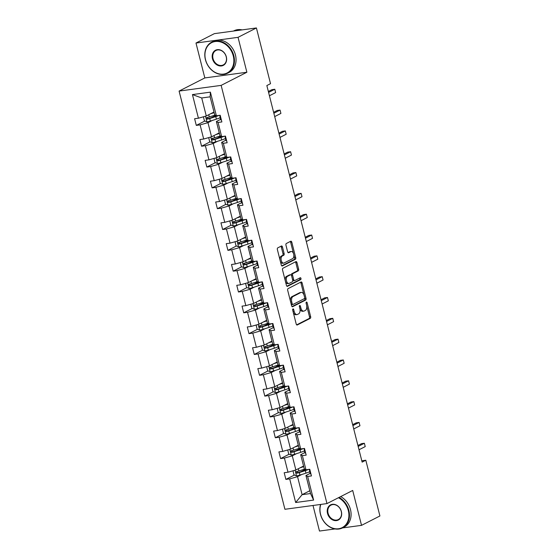 <?xml version="1.0" encoding="UTF-8"?>
<svg xmlns="http://www.w3.org/2000/svg" width="559" height="559" viewBox="0 0 559 559"><rect width="100%" height="100%" fill="white"/><g stroke="black" fill="none" stroke-linecap="round" stroke-linejoin="round"><path stroke-width="0.84" d="M292.965 308.945A0.957 0.545 82.3 0 0 292.692 310.119L296.214 324.038A1.37 0.783 82.3 0 0 297.122 325.031A1.37 0.783 82.3 0 0 297.269 324.982L310.259 318.351A1.37 0.783 82.3 0 0 310.65 316.673L307.129 302.747A0.957 0.545 82.3 0 0 306.493 302.056A0.957 0.545 82.3 0 0 306.388 302.091A0.957 0.545 82.3 0 0 306.115 303.264L306.57 305.067A4.381 2.495 82.3 0 1 305.326 310.441L304.243 310.993A4.381 2.495 82.3 0 1 303.768 311.139A4.381 2.495 82.3 0 1 300.868 307.981L300.414 306.178A0.957 0.545 82.3 0 0 299.785 305.487A0.957 0.545 82.3 0 0 299.68 305.514A0.957 0.545 82.3 0 0 299.407 306.695L299.862 308.491A4.381 2.495 82.3 0 1 298.611 313.865L297.528 314.417A4.381 2.495 82.3 0 1 297.06 314.57A4.381 2.495 82.3 0 1 294.16 311.405L293.706 309.602A0.957 0.545 82.3 0 0 293.07 308.91A0.957 0.545 82.3 0 0 292.965 308.945M282.456 246.959A1.37 0.783 82.3 0 0 281.547 245.967A1.37 0.783 82.3 0 0 281.401 246.016L277.76 247.875A1.37 0.783 82.3 0 0 277.369 249.552L281.282 265.015A1.37 0.783 82.3 0 0 282.183 266A1.37 0.783 82.3 0 0 282.337 265.958L295.32 259.327A1.37 0.783 82.3 0 0 295.711 257.643L291.798 242.187A1.37 0.783 82.3 0 0 290.897 241.195A1.37 0.783 82.3 0 0 290.75 241.243L286.348 243.493A1.37 0.783 82.3 0 0 285.956 245.17L287.626 251.788A1.37 0.783 82.3 0 0 288.535 252.773A1.37 0.783 82.3 0 0 288.682 252.731L290.869 251.613A3.661 2.082 82.3 0 1 291.26 251.487A3.661 2.082 82.3 0 1 293.761 254.485A3.661 2.082 82.3 0 1 292.637 258.621L284.091 262.989A3.661 2.082 82.3 0 1 283.692 263.114A3.661 2.082 82.3 0 1 281.191 260.117A3.661 2.082 82.3 0 1 282.316 255.98L283.741 255.253A1.37 0.783 82.3 0 0 284.133 253.569L282.456 246.959L281.317 247.113A1.37 0.783 82.3 0 0 280.87 246.288M246.875 72.244L238.043 37.334L256.42 27.95L214.363 33.645L195.985 43.029L204.818 77.932L179.09 91.075L221.147 85.38L246.875 72.244L204.818 77.932M342.471 527.934L361.533 525.355L352.701 490.453L326.973 503.589L221.147 85.38M361.533 525.355L379.91 515.971L365.81 460.239L361.792 460.784M256.42 27.95L270.521 83.682L266.846 85.555L362.134 462.118L365.81 460.239M288.067 288.626A1.37 0.783 82.3 0 0 287.682 290.303L291.595 305.766A1.37 0.783 82.3 0 0 292.497 306.751A1.37 0.783 82.3 0 0 292.643 306.702L305.633 300.071A1.37 0.783 82.3 0 0 306.025 298.394L302.112 282.931A1.37 0.783 82.3 0 0 301.203 281.946A1.37 0.783 82.3 0 0 301.056 281.995L288.067 288.626M286.439 285.39L282.526 269.927A1.37 0.783 82.3 0 1 282.917 268.25L295.9 261.619A1.37 0.783 82.3 0 1 296.053 261.57A1.37 0.783 82.3 0 1 296.955 262.555L298.632 269.172A1.37 0.783 82.3 0 1 298.24 270.856L292.972 273.547A1.37 0.783 82.3 0 0 292.581 275.224L293.692 279.612A1.37 0.783 82.3 0 0 294.6 280.597A1.37 0.783 82.3 0 0 294.747 280.555L300.232 277.753A0.957 0.545 82.3 0 1 300.337 277.718A0.957 0.545 82.3 0 1 300.987 278.501A0.957 0.545 82.3 0 1 300.693 279.591L287.487 286.334A1.37 0.783 82.3 0 1 287.34 286.376A1.37 0.783 82.3 0 1 286.439 285.39M238.043 37.334L195.985 43.029M313.005 505.476L319.475 531.05L335.002 528.947M216.375 115.776L214.691 114.847L210.128 96.826L210.401 92.151L216.375 115.776L220.183 115.259L221.874 121.939L218.066 122.449L221.643 136.599L225.452 136.089L227.143 142.762L223.334 143.272L226.912 157.421L230.72 156.911L232.411 163.584L228.603 164.101L232.188 178.251L235.996 177.734L237.68 184.407L233.872 184.924L237.456 199.074L241.264 198.557L242.948 205.23L239.14 205.747L242.725 219.897L246.533 219.38L248.217 226.053L244.409 226.57L247.993 240.719L251.802 240.202L253.486 246.875L249.684 247.392L253.262 261.542L257.07 261.025L258.761 267.698L254.953 268.215L258.531 282.365L262.339 281.848L264.03 288.528L260.221 289.038L263.799 303.188L267.607 302.678L269.298 309.351L265.49 309.868L269.068 324.01L272.876 323.5L274.567 330.173L270.759 330.69L274.336 344.84L278.144 344.323L279.835 350.996L276.027 351.513L279.605 365.663L283.413 365.146L285.104 371.819L281.296 372.336L284.873 386.486L288.682 385.969L290.373 392.642L286.564 393.159L290.149 407.308L293.957 406.791L295.641 413.464L291.833 413.981L295.418 428.131L299.226 427.614L300.91 434.294L297.102 434.804L300.686 448.954L304.494 448.444L306.178 455.117L302.37 455.627L305.955 469.777L309.763 469.267L311.447 475.94L307.646 476.457L313.62 500.081L295.662 502.513L289.681 478.888L285.873 479.398L284.189 472.725L287.997 472.208L284.412 458.059L280.604 458.576L278.92 451.903L282.728 451.386L279.144 437.236L275.335 437.753L273.651 431.08L277.46 430.563L273.875 416.413L270.067 416.93L268.376 410.257L272.184 409.74L268.606 395.59L264.798 396.107L263.107 389.434L266.916 388.917L263.338 374.768L259.53 375.285L257.839 368.612L261.647 368.095L258.069 353.945L254.261 354.462L252.57 347.782L256.378 347.272L252.801 333.122L248.993 333.632L247.302 326.959L251.11 326.442L247.532 312.299L243.724 312.809L242.033 306.136L245.841 305.619L242.264 291.47L238.455 291.987L236.764 285.314L240.573 284.797L236.988 270.647L233.187 271.164L231.496 264.491L235.304 263.974L231.719 249.824L227.911 250.341L226.227 243.668L230.035 243.151L226.451 229.001L222.643 229.518L220.959 222.845L224.767 222.328L221.182 208.179L217.374 208.696L215.69 202.016L219.498 201.506L215.914 187.356L212.106 187.866L210.422 181.193L214.223 180.683L210.645 166.533L206.837 167.043L205.146 160.37L208.954 159.853L205.377 145.703L201.568 146.22L199.877 139.547L203.686 139.03L200.108 124.881L196.3 125.398L194.609 118.725L198.417 118.208L192.443 94.583L210.401 92.151M179.09 91.075L284.915 509.284L326.973 503.589M219.254 132.874L211.547 136.808L207.969 122.659L212.224 120.485M207.969 122.659L200.108 124.881M211.547 136.808L203.686 139.03M221.643 136.599L219.96 135.669L216.382 121.52L218.066 122.449M220.567 119.381L216.382 121.52M224.522 153.697L216.815 157.631L213.238 143.481L217.493 141.308M213.238 143.481L205.377 145.703M216.815 157.631L208.954 159.853M226.912 157.421L225.228 156.492L221.65 142.342L223.334 143.272M225.836 140.204L221.65 142.342M229.791 174.52L222.084 178.454L218.506 164.304L222.762 162.131M218.506 164.304L210.645 166.533M222.084 178.454L214.223 180.683M232.188 178.251L230.497 177.315L226.919 163.165L228.603 164.101M231.105 161.034L226.919 163.165M235.059 195.35L227.359 199.283L223.775 185.134L228.03 182.961M223.775 185.134L215.914 187.356M227.359 199.283L219.498 201.506M237.456 199.074L235.765 198.145L232.188 183.995L233.872 184.924M236.373 181.857L232.188 183.995M240.328 216.172L232.628 220.106L229.043 205.957L233.299 203.783M229.043 205.957L221.182 208.179M232.628 220.106L224.767 222.328M242.725 219.897L241.034 218.967L237.456 204.818L239.14 205.747M241.642 202.679L237.456 204.818M245.597 236.995L237.896 240.929L234.312 226.779L238.567 224.606M234.312 226.779L226.451 229.001M237.896 240.929L230.035 243.151M247.993 240.719L246.309 239.79L242.725 225.64L244.409 226.57M246.91 223.502L242.725 225.64M250.865 257.818L243.165 261.752L239.58 247.602L243.836 245.429M239.58 247.602L231.719 249.824M243.165 261.752L235.304 263.974M253.262 261.542L251.578 260.613L247.993 246.463L249.684 247.392M252.179 244.325L247.993 246.463M256.134 278.641L248.434 282.575L244.856 268.425L249.104 266.252M244.856 268.425L236.988 270.647M248.434 282.575L240.573 284.797M258.531 282.365L256.847 281.436L253.262 267.286L254.953 268.215M257.447 265.148L253.262 267.286M261.409 299.463L253.702 303.397L250.125 289.248L254.38 287.074M250.125 289.248L242.264 291.47M253.702 303.397L245.841 305.619M263.799 303.188L262.115 302.258L258.531 288.109L260.221 289.038M262.723 285.97L258.531 288.109M266.678 320.286L258.971 324.22L255.393 310.07L259.649 307.897M255.393 310.07L247.532 312.299M258.971 324.22L251.11 326.442M269.068 324.01L267.384 323.081L263.799 308.931L265.49 309.868M267.992 306.793L263.799 308.931M271.947 341.109L264.239 345.043L260.662 330.893L264.917 328.727M260.662 330.893L252.801 333.122M264.239 345.043L256.378 347.272M274.336 344.84L272.652 343.904L269.075 329.761L270.759 330.69M273.26 327.623L269.075 329.761M277.215 361.939L269.508 365.872L265.93 351.723L270.186 349.55M265.93 351.723L258.069 353.945M269.508 365.872L261.647 368.095M279.605 365.663L277.921 364.734L274.343 350.584L276.027 351.513M278.529 348.446L274.343 350.584M282.484 382.761L274.776 386.695L271.199 372.546L275.454 370.372M271.199 372.546L263.338 374.768M274.776 386.695L266.916 388.917M284.873 386.486L283.189 385.556L279.612 371.407L281.296 372.336M283.797 369.268L279.612 371.407M287.752 403.584L280.045 407.518L276.467 393.368L280.723 391.195M276.467 393.368L268.606 395.59M280.045 407.518L272.184 409.74M290.149 407.308L288.458 406.379L284.88 392.229L286.564 393.159M289.066 390.091L284.88 392.229M293.021 424.407L285.321 428.341L281.736 414.191L285.991 412.018M281.736 414.191L273.875 416.413M285.321 428.341L277.46 430.563M295.418 428.131L293.727 427.202L290.149 413.052L291.833 413.981M294.334 410.914L290.149 413.052M298.289 445.23L290.589 449.163L287.005 435.014L291.26 432.841M287.005 435.014L279.144 437.236M290.589 449.163L282.728 451.386M300.686 448.954L298.995 448.025L295.418 433.875L297.102 434.804M299.603 431.737L295.418 433.875M303.558 466.052L295.858 469.986L292.273 455.837L296.529 453.663M292.273 455.837L284.412 458.059M295.858 469.986L287.997 472.208M305.955 469.777L304.264 468.847L300.686 454.698L302.37 455.627M304.872 452.559L300.686 454.698M309.812 490.746L302.105 494.68L297.542 476.659L301.797 474.486M297.542 476.659L289.681 478.888M295.662 502.513L302.105 494.68L310.518 493.541L305.955 475.52L307.646 476.457M210.128 96.826L201.722 97.965L206.278 115.986L213.985 112.052M310.14 473.382L305.955 475.52M310.518 493.541L313.62 500.081M206.278 115.986L198.417 118.208M192.443 94.583L201.722 97.965M305.018 469.623L301.015 471.67M294.425 475.031L285.873 479.398M299.75 448.8L295.746 450.847M289.157 454.208L280.604 458.576M294.481 427.977L290.477 430.025M283.888 433.386L275.335 437.753M289.213 407.155L285.209 409.202M278.62 412.563L270.067 416.93M283.944 386.332L279.94 388.379M273.351 391.74L264.798 396.107M278.668 365.509L274.665 367.549M268.082 370.917L259.53 375.285M273.4 344.686L269.396 346.727M262.814 350.088L254.261 354.462M268.131 323.857L264.127 325.904M257.545 329.265L248.993 333.632M262.863 303.034L258.859 305.081M252.277 308.442L243.724 312.809M257.594 282.211L253.59 284.258M247.008 287.619L238.455 291.987M252.326 261.388L248.322 263.436M241.74 266.797L233.187 271.164M247.057 240.566L243.053 242.613M236.464 245.974L227.911 250.341M241.788 219.743L237.785 221.783M231.195 225.151L222.643 229.518M236.52 198.92L232.516 200.961M225.927 204.328L217.374 208.696M231.251 178.097L227.247 180.138M220.658 183.499L212.106 187.866M225.983 157.268L221.979 159.315M215.39 162.676L206.837 167.043M220.714 136.445L216.703 138.492M210.121 141.853L201.568 146.22M215.439 115.622L211.435 117.669M204.853 121.03L196.3 125.398M293.23 312.229A4.381 2.495 82.3 0 0 295.921 314.724L297.06 314.57M299.924 308.75A4.381 2.495 82.3 0 0 302.629 311.293L303.768 311.139M296.668 324.863L309.12 318.504A1.37 0.783 82.3 0 0 309.511 316.827L306.716 305.766M303.963 294.9L300.973 283.085A1.37 0.783 82.3 0 0 300.525 282.267M292.043 306.584L304.494 300.225A1.37 0.783 82.3 0 0 304.886 298.548L304.697 297.8M292.238 303.81A0.957 0.545 82.3 0 0 292.874 304.501A0.957 0.545 82.3 0 0 292.972 304.466L304.375 298.646A0.957 0.545 82.3 0 0 304.648 297.472L304.166 295.571A4.381 2.495 82.3 0 0 301.273 292.406A4.381 2.495 82.3 0 0 300.798 292.553L293.007 296.536A4.381 2.495 82.3 0 0 291.756 301.909L292.238 303.81L291.134 303.956M291.211 304.257A0.957 0.545 82.3 0 0 291.735 304.655A0.957 0.545 82.3 0 0 291.84 304.62L292.762 304.494M301.273 292.406L300.134 292.56A4.381 2.495 82.3 0 0 299.659 292.706L300.798 292.553M290.477 301.364A4.381 2.495 82.3 0 1 291.868 296.689L299.659 292.706M292.581 275.224L291.449 275.377A1.37 0.783 82.3 0 1 291.833 273.7L297.102 271.01A1.37 0.783 82.3 0 0 297.493 269.326L295.816 262.709A1.37 0.783 82.3 0 0 295.369 261.892M288.884 283.469L287.745 283.623A3.661 2.082 82.3 0 1 285.251 280.632A3.661 2.082 82.3 0 1 286.369 276.488L287.508 276.335A3.661 2.082 82.3 0 0 286.383 280.478A3.661 2.082 82.3 0 0 288.884 283.469A3.661 2.082 82.3 0 0 289.282 283.343L292.294 281.806A1.37 0.783 82.3 0 0 292.685 280.129A1.37 0.783 82.3 0 0 293.461 280.758A1.37 0.783 82.3 0 0 293.608 280.709M286.886 286.215L299.554 279.745A0.957 0.545 82.3 0 0 299.883 279.011A0.957 0.545 82.3 0 0 299.596 278.075M289.688 274.909A1.37 0.783 82.3 0 0 289.527 274.902L290.666 274.748A1.37 0.783 82.3 0 1 291.574 275.741L292.685 280.129M290.666 274.748A1.37 0.783 82.3 0 0 290.519 274.797L287.508 276.335M289.527 274.902A1.37 0.783 82.3 0 0 289.38 274.951L290.519 274.797M286.369 276.488L289.38 274.951M280.01 259.984A3.661 2.082 82.3 0 1 281.177 256.134L282.602 255.407A1.37 0.783 82.3 0 0 282.994 253.73L281.317 247.113M280.325 261.235A3.661 2.082 82.3 0 0 282.554 263.268L283.692 263.114M291.26 251.487L290.121 251.641A3.661 2.082 82.3 0 0 289.73 251.767L290.869 251.613M288.081 252.605L289.73 251.767M293.496 253.52L290.666 242.34A1.37 0.783 82.3 0 0 290.212 241.516M281.729 265.839L294.188 259.481A1.37 0.783 82.3 0 0 294.579 257.797L293.81 254.771M293.014 470.79L293.964 474.85L296.577 475.877A3.696 0.594 -14.2 0 0 299.917 475.094L305.969 473.152A10.67 1.719 -14.2 0 0 309.728 471.74M305.808 470.105A5.094 0.818 165.8 0 1 305.081 469.881L304.914 469.204M300.113 467.813L303.712 466.653M301.853 466.926L303.565 466.374A8.86 1.425 -14.2 0 0 303.635 466.353M304.69 469.085L298.869 470.957A3.696 0.594 165.8 0 1 296.473 471.579C295.613 472.292 295.746 472.823 296.878 473.18A3.696 0.594 -14.2 0 0 299.275 472.558L305.326 470.615A10.67 1.719 -14.2 0 0 308.575 469.427M307.066 469.63A8.86 1.425 165.8 0 1 304.613 470.51L297.933 472.641L296.85 471.936M310.93 473.885A3.696 0.594 165.8 0 1 310.224 473.718A3.696 0.594 165.8 0 1 310.224 473.697L309.595 471.202M358.165 446.431L364.377 443.259L365.223 446.599L359.004 449.771M309.651 469.749A10.67 1.719 -14.2 0 0 309.539 470.042L309.581 471.16A3.696 0.594 -14.2 0 0 309.588 471.181A3.696 0.594 -14.2 0 0 310.287 471.349M309.882 469.749A3.696 0.594 165.8 0 1 309.183 469.581A3.696 0.594 165.8 0 1 309.176 469.56L309.183 469.581M357.921 445.488L361.533 443.643L364.377 443.259L365.223 446.599M320.796 504.428A17.022 13.723 -117.1 0 0 320.58 514.336A17.022 13.723 -117.1 0 0 338.565 528.744A17.022 13.723 -117.1 0 0 348.313 510.577A17.022 13.723 -117.1 0 0 338.447 497.727M339.068 497.412A17.441 14.059 62.9 0 1 348.872 510.423A17.441 14.059 62.9 0 1 342.597 527.878A17.441 14.059 62.9 0 1 320.454 514.266A17.441 14.059 62.9 0 1 320.573 504.456M327.511 513.393A8.511 6.862 62.9 0 1 332.381 504.316A8.511 6.862 62.9 0 1 341.374 511.52A8.511 6.862 62.9 0 1 336.504 520.597A8.511 6.862 62.9 0 1 327.511 513.393M341.256 511.45A8.092 6.526 -117.1 0 0 330.984 505.133A8.092 6.526 -117.1 0 0 328.07 513.239A8.092 6.526 -117.1 0 0 338.342 519.549A8.092 6.526 -117.1 0 0 341.256 511.45M340.683 496.588A17.441 14.059 62.9 0 1 350.486 509.591A17.441 14.059 62.9 0 1 344.211 527.046L342.597 527.878M205.53 59.68A17.022 13.723 -117.1 0 0 223.523 74.088A17.022 13.723 -117.1 0 0 233.264 55.928A17.022 13.723 -117.1 0 0 215.278 41.52A17.022 13.723 -117.1 0 0 205.53 59.68M233.83 55.767A17.441 14.059 62.9 0 1 227.548 73.222A17.441 14.059 62.9 0 1 205.412 59.617A17.441 14.059 62.9 0 1 211.686 42.163A17.441 14.059 62.9 0 1 233.83 55.767M212.469 58.744A8.511 6.862 62.9 0 1 217.339 49.66A8.511 6.862 62.9 0 1 226.332 56.864A8.511 6.862 62.9 0 1 221.462 65.948A8.511 6.862 62.9 0 1 212.469 58.744M226.213 56.801A8.092 6.526 -117.1 0 0 215.942 50.485A8.092 6.526 -117.1 0 0 213.028 58.583A8.092 6.526 -117.1 0 0 223.3 64.9A8.092 6.526 -117.1 0 0 226.213 56.801M211.686 42.163L213.307 41.338A17.441 14.059 62.9 0 1 235.444 54.943A17.441 14.059 62.9 0 1 229.169 72.397L227.548 73.222M234.004 30.983A17.441 14.059 62.9 0 1 237.589 30.5M233.424 31.066L233.886 30.822A17.441 14.059 62.9 0 1 242.145 29.886M287.745 449.967L288.696 454.027L291.309 455.054A3.696 0.594 -14.2 0 0 294.649 454.271L300.7 452.322A10.67 1.719 -14.2 0 0 304.459 450.917M300.539 449.282A5.094 0.818 165.8 0 1 299.813 449.052L299.645 448.381M294.845 446.99L298.443 445.83M296.584 446.103L298.296 445.551A8.86 1.425 -14.2 0 0 298.366 445.53M299.421 448.262L293.601 450.135A3.696 0.594 165.8 0 1 291.204 450.757C290.345 451.469 290.477 452 291.609 452.357A3.696 0.594 -14.2 0 0 294.006 451.735L300.057 449.792A10.67 1.719 -14.2 0 0 303.306 448.597M301.797 448.807A8.86 1.425 165.8 0 1 299.344 449.688L292.664 451.819L291.581 451.113M282.477 429.144L283.427 433.204L286.04 434.231A3.696 0.594 -14.2 0 0 289.38 433.449L295.432 431.499A10.67 1.719 -14.2 0 0 299.191 430.095M295.271 428.46A5.094 0.818 165.8 0 1 294.544 428.229L294.376 427.558M289.569 426.168L293.175 425.008M291.316 425.28L293.028 424.728A8.86 1.425 -14.2 0 0 293.098 424.707M294.153 427.439L288.332 429.312A3.696 0.594 165.8 0 1 285.935 429.927C285.069 430.647 285.209 431.178 286.341 431.534A3.696 0.594 -14.2 0 0 288.737 430.912L294.789 428.963A10.67 1.719 -14.2 0 0 298.038 427.775M296.529 427.984A8.86 1.425 165.8 0 1 294.076 428.865L287.396 430.989L286.313 430.29M305.661 453.063A3.696 0.594 165.8 0 1 304.955 452.895A3.696 0.594 165.8 0 1 304.955 452.874L304.327 450.379M352.89 425.609L359.109 422.436L359.954 425.769L353.735 428.942M304.382 448.919A10.67 1.719 -14.2 0 0 304.271 449.219L304.313 450.337A3.696 0.594 -14.2 0 0 304.32 450.358A3.696 0.594 -14.2 0 0 305.018 450.526M304.613 448.926A3.696 0.594 165.8 0 1 303.914 448.758A3.696 0.594 165.8 0 1 303.907 448.737L303.914 448.758M352.652 424.665L356.265 422.821L359.109 422.436L359.954 425.769M300.393 432.24A3.696 0.594 165.8 0 1 299.687 432.072A3.696 0.594 165.8 0 1 299.687 432.051L299.051 429.557M347.621 404.786L353.84 401.614L354.679 404.947L348.467 408.119M299.114 428.096A10.67 1.719 -14.2 0 0 299.002 428.397L299.044 429.515A3.696 0.594 -14.2 0 0 299.044 429.536A3.696 0.594 -14.2 0 0 299.75 429.703M299.344 428.103A3.696 0.594 165.8 0 1 298.639 427.935A3.696 0.594 165.8 0 1 298.639 427.914L298.639 427.935M347.384 403.843L350.996 401.998L353.84 401.614L354.679 404.947M277.208 408.322L278.158 412.381L280.765 413.408A3.696 0.594 -14.2 0 0 284.112 412.626L290.163 410.676A10.67 1.719 -14.2 0 0 293.915 409.272M290.002 407.637A5.094 0.818 165.8 0 1 289.276 407.406L289.101 406.735M284.3 405.345L287.906 404.185M286.047 404.457L287.759 403.905A8.86 1.425 -14.2 0 0 287.829 403.884M288.884 406.61L283.064 408.489A3.696 0.594 165.8 0 1 280.667 409.104C279.8 409.817 279.94 410.355 281.072 410.711A3.696 0.594 -14.2 0 0 283.469 410.089L289.52 408.14A10.67 1.719 -14.2 0 0 292.769 406.952M291.26 407.155A8.86 1.425 165.8 0 1 288.807 408.042L282.127 410.166L281.044 409.467M295.124 411.417A3.696 0.594 165.8 0 1 294.418 411.249A3.696 0.594 165.8 0 1 294.418 411.228L293.782 408.734M342.353 383.963L348.571 380.791L349.41 384.124L343.198 387.296M293.838 407.273A10.67 1.719 -14.2 0 0 293.734 407.574L293.775 408.692A3.696 0.594 -14.2 0 0 293.775 408.713A3.696 0.594 -14.2 0 0 294.481 408.881M294.076 407.28A3.696 0.594 165.8 0 1 293.37 407.113A3.696 0.594 165.8 0 1 293.37 407.092L293.37 407.113M342.115 383.013L345.728 381.175L348.571 380.791L349.41 384.124M271.94 387.499L272.89 391.559L275.496 392.586A3.696 0.594 -14.2 0 0 278.843 391.803L284.887 389.854A10.67 1.719 -14.2 0 0 288.647 388.442M284.734 386.814A5.094 0.818 165.8 0 1 284.007 386.583L283.832 385.913M279.032 384.522L282.637 383.362M280.779 383.628L282.491 383.083A8.86 1.425 -14.2 0 0 282.561 383.055M283.616 385.787L277.795 387.66A3.696 0.594 165.8 0 1 275.398 388.281C274.532 388.994 274.672 389.532 275.804 389.882A3.696 0.594 -14.2 0 0 278.2 389.267L284.252 387.317A10.67 1.719 -14.2 0 0 287.501 386.129M285.991 386.332A8.86 1.425 165.8 0 1 283.539 387.219L276.859 389.344L275.776 388.645M289.855 390.594A3.696 0.594 165.8 0 1 289.15 390.427A3.696 0.594 165.8 0 1 289.15 390.406L288.514 387.911M337.084 363.14L343.296 359.961L344.141 363.301L337.929 366.473M288.57 386.451A10.67 1.719 -14.2 0 0 288.465 386.744L288.507 387.869A3.696 0.594 -14.2 0 0 288.507 387.89A3.696 0.594 -14.2 0 0 289.213 388.058M288.807 386.458A3.696 0.594 165.8 0 1 288.102 386.29A3.696 0.594 165.8 0 1 288.102 386.269L288.102 386.29M336.846 362.19L340.459 360.345L343.296 359.961L344.141 363.301M266.671 366.676L267.621 370.729L270.228 371.756A3.696 0.594 -14.2 0 0 273.568 370.973L279.619 369.031A10.67 1.719 -14.2 0 0 283.378 367.619M279.465 365.991A5.094 0.818 165.8 0 1 278.738 365.761L278.564 365.083M273.763 363.699L277.369 362.539M275.51 362.805L277.222 362.253A8.86 1.425 -14.2 0 0 277.292 362.232M278.347 364.964L272.526 366.837A3.696 0.594 165.8 0 1 270.123 367.459C269.263 368.171 269.403 368.709 270.528 369.059A3.696 0.594 -14.2 0 0 272.932 368.444L278.976 366.494A10.67 1.719 -14.2 0 0 282.232 365.306M280.723 365.509A8.86 1.425 165.8 0 1 278.27 366.397L271.59 368.521L270.507 367.822M284.587 369.772A3.696 0.594 165.8 0 1 283.881 369.604A3.696 0.594 165.8 0 1 283.881 369.583L283.245 367.081M331.815 342.311L338.027 339.138L338.873 342.478L332.661 345.651M283.301 365.628A10.67 1.719 -14.2 0 0 283.196 365.921L283.238 367.046A3.696 0.594 -14.2 0 0 283.238 367.067A3.696 0.594 -14.2 0 0 283.944 367.235M283.539 365.628A3.696 0.594 165.8 0 1 282.833 365.46A3.696 0.594 165.8 0 1 282.833 365.446L282.833 365.46M331.578 341.367L335.19 339.523L338.027 339.138L338.873 342.478M261.402 345.846L262.353 349.906L264.959 350.933A3.696 0.594 -14.2 0 0 268.299 350.151L274.35 348.208A10.67 1.719 -14.2 0 0 278.109 346.797M274.196 345.169A5.094 0.818 165.8 0 1 273.47 344.938L273.295 344.26M268.495 342.877L272.1 341.717M270.235 341.982L271.953 341.43A8.86 1.425 -14.2 0 0 272.023 341.409M273.078 344.141L267.251 346.014A3.696 0.594 165.8 0 1 264.854 346.636C263.995 347.349 264.127 347.88 265.259 348.236A3.696 0.594 -14.2 0 0 267.656 347.614L273.707 345.672A10.67 1.719 -14.2 0 0 276.964 344.484M275.454 344.686A8.86 1.425 165.8 0 1 273.002 345.567L266.322 347.698L265.239 346.992M279.318 348.949A3.696 0.594 165.8 0 1 278.613 348.781A3.696 0.594 165.8 0 1 278.606 348.76L277.977 346.259M326.547 321.488L332.759 318.316L333.604 321.656L327.392 324.828M278.033 344.805A10.67 1.719 -14.2 0 0 277.921 345.099L277.97 346.224A3.696 0.594 -14.2 0 0 277.97 346.245A3.696 0.594 -14.2 0 0 278.675 346.412M278.27 344.805A3.696 0.594 165.8 0 1 277.564 344.637A3.696 0.594 165.8 0 1 277.564 344.617L277.564 344.637M326.309 320.545L329.922 318.7L332.759 318.316L333.604 321.656M256.134 325.024L257.077 329.083L259.69 330.11A3.696 0.594 -14.2 0 0 263.03 329.328L269.082 327.385A10.67 1.719 -14.2 0 0 272.841 325.974M268.928 324.339A5.094 0.818 165.8 0 1 268.194 324.115L268.027 323.437M263.226 322.047L266.825 320.894M264.966 321.159L266.685 320.607A8.86 1.425 -14.2 0 0 266.748 320.587M267.81 323.319L261.982 325.191A3.696 0.594 165.8 0 1 259.586 325.813C258.726 326.526 258.859 327.057 259.991 327.413A3.696 0.594 -14.2 0 0 262.388 326.791L268.439 324.849A10.67 1.719 -14.2 0 0 271.695 323.661M270.179 323.864A8.86 1.425 165.8 0 1 267.733 324.744L261.053 326.875L259.97 326.17M274.05 328.119A3.696 0.594 165.8 0 1 273.344 327.951A3.696 0.594 165.8 0 1 273.337 327.937L272.708 325.436M321.278 300.665L327.49 297.493L328.336 300.833L322.124 304.005M272.764 323.982A10.67 1.719 -14.2 0 0 272.652 324.276L272.701 325.401A3.696 0.594 -14.2 0 0 272.701 325.415A3.696 0.594 -14.2 0 0 273.407 325.583M273.002 323.982A3.696 0.594 165.8 0 1 272.296 323.815A3.696 0.594 165.8 0 1 272.296 323.794L272.296 323.815M321.041 299.722L324.653 297.877L327.49 297.493L328.336 300.833M250.865 304.201L251.809 308.261L254.422 309.288A3.696 0.594 -14.2 0 0 257.762 308.505L263.813 306.563A10.67 1.719 -14.2 0 0 267.572 305.151M263.659 303.516A5.094 0.818 165.8 0 1 262.926 303.285L262.758 302.615M257.958 301.224L261.556 300.064M259.697 300.337L261.416 299.785A8.86 1.425 -14.2 0 0 261.479 299.764M262.541 302.496L256.714 304.369A3.696 0.594 165.8 0 1 254.317 304.99C253.458 305.703 253.59 306.234 254.722 306.591A3.696 0.594 -14.2 0 0 257.119 305.969L263.17 304.026A10.67 1.719 -14.2 0 0 266.426 302.838M264.91 303.041A8.86 1.425 165.8 0 1 262.457 303.921L255.784 306.053L254.694 305.347M268.774 307.296A3.696 0.594 165.8 0 1 268.075 307.129A3.696 0.594 165.8 0 1 268.068 307.108L267.44 304.613M316.01 279.842L322.222 276.67L323.067 280.003L316.855 283.182M267.495 303.16A10.67 1.719 -14.2 0 0 267.384 303.453L267.426 304.571A3.696 0.594 -14.2 0 0 267.433 304.592A3.696 0.594 -14.2 0 0 268.138 304.76M267.733 303.16A3.696 0.594 165.8 0 1 267.027 302.992A3.696 0.594 165.8 0 1 267.02 302.971L267.027 302.992M315.772 278.899L319.378 277.054L322.222 276.67L323.067 280.003M245.59 283.378L246.54 287.438L249.153 288.465A3.696 0.594 -14.2 0 0 252.493 287.682L258.544 285.733A10.67 1.719 -14.2 0 0 262.304 284.328M258.391 282.693A5.094 0.818 165.8 0 1 257.657 282.463L257.489 281.792M252.689 280.401L256.288 279.241M254.429 279.514L256.141 278.962A8.86 1.425 -14.2 0 0 256.211 278.941M257.273 281.673L251.445 283.546A3.696 0.594 165.8 0 1 249.048 284.168C248.189 284.88 248.322 285.411 249.454 285.768A3.696 0.594 -14.2 0 0 251.85 285.146L257.902 283.196A10.67 1.719 -14.2 0 0 261.158 282.009M259.642 282.218A8.86 1.425 165.8 0 1 257.189 283.099L250.509 285.23L249.426 284.524M263.506 286.474A3.696 0.594 165.8 0 1 262.807 286.306A3.696 0.594 165.8 0 1 262.8 286.285L262.171 283.79M310.741 259.02L316.953 255.847L317.798 259.18L311.587 262.353M262.227 282.33A10.67 1.719 -14.2 0 0 262.115 282.63L262.157 283.748A3.696 0.594 -14.2 0 0 262.164 283.769A3.696 0.594 -14.2 0 0 262.87 283.937M262.464 282.337A3.696 0.594 165.8 0 1 261.759 282.169A3.696 0.594 165.8 0 1 261.752 282.148L261.703 281.939M310.504 258.076L314.109 256.232L316.953 255.847L317.798 259.18M240.321 262.555L241.271 266.615L243.885 267.642A3.696 0.594 -14.2 0 0 247.225 266.86L253.276 264.91A10.67 1.719 -14.2 0 0 257.035 263.506M253.115 261.871A5.094 0.818 165.8 0 1 252.388 261.64L252.221 260.969M247.42 259.579L251.019 258.419M249.16 258.691L250.872 258.139A8.86 1.425 -14.2 0 0 250.942 258.118M251.997 260.85L246.177 262.723A3.696 0.594 165.8 0 1 243.78 263.338C242.92 264.058 243.053 264.589 244.185 264.945A3.696 0.594 -14.2 0 0 246.582 264.323L252.633 262.374A10.67 1.719 -14.2 0 0 255.889 261.186M254.373 261.395A8.86 1.425 165.8 0 1 251.92 262.276L245.24 264.4L244.157 263.701M258.237 265.651A3.696 0.594 165.8 0 1 257.538 265.483A3.696 0.594 165.8 0 1 257.531 265.462L256.902 262.968M305.473 238.197L311.684 235.025L312.53 238.358L306.318 241.53M256.958 261.507A10.67 1.719 -14.2 0 0 256.847 261.808L256.888 262.926A3.696 0.594 -14.2 0 0 256.895 262.947A3.696 0.594 -14.2 0 0 257.594 263.114M257.189 261.514A3.696 0.594 165.8 0 1 256.49 261.346A3.696 0.594 165.8 0 1 256.483 261.326L256.49 261.346M305.228 237.254L308.841 235.409L311.684 235.025L312.53 238.358M235.053 241.733L236.003 245.792L238.616 246.819A3.696 0.594 -14.2 0 0 241.956 246.037L248.007 244.087A10.67 1.719 -14.2 0 0 251.767 242.676M247.847 241.048A5.094 0.818 165.8 0 1 247.12 240.817L246.952 240.146M242.152 238.756L245.75 237.596M243.892 237.868L245.604 237.316A8.86 1.425 -14.2 0 0 245.674 237.289M246.729 240.021L240.908 241.9A3.696 0.594 165.8 0 1 238.511 242.515C237.652 243.228 237.785 243.766 238.917 244.122A3.696 0.594 -14.2 0 0 241.313 243.5L247.364 241.551A10.67 1.719 -14.2 0 0 250.621 240.363M249.104 240.566A8.86 1.425 165.8 0 1 246.652 241.453L239.972 243.577L238.889 242.879M252.968 244.828A3.696 0.594 165.8 0 1 252.263 244.66A3.696 0.594 165.8 0 1 252.263 244.639L251.634 242.145M300.204 217.374L306.416 214.195L307.261 217.535L301.042 220.707M251.69 240.684A10.67 1.719 -14.2 0 0 251.578 240.985L251.62 242.103A3.696 0.594 -14.2 0 0 251.627 242.124A3.696 0.594 -14.2 0 0 252.326 242.292M251.92 240.691A3.696 0.594 165.8 0 1 251.222 240.524A3.696 0.594 165.8 0 1 251.215 240.503L251.222 240.524M299.959 216.424L303.572 214.586L306.416 214.195L307.261 217.535M229.784 220.91L230.734 224.97L233.348 225.997A3.696 0.594 -14.2 0 0 236.688 225.214L242.739 223.265A10.67 1.719 -14.2 0 0 246.498 221.853M242.578 220.225A5.094 0.818 165.8 0 1 241.851 219.994L241.684 219.324M236.883 217.933L240.482 216.773M238.623 217.039L240.335 216.487A8.86 1.425 -14.2 0 0 240.405 216.466M241.46 219.198L235.639 221.071A3.696 0.594 165.8 0 1 233.243 221.692C232.383 222.405 232.516 222.943 233.648 223.293A3.696 0.594 -14.2 0 0 236.045 222.678L242.096 220.728A10.67 1.719 -14.2 0 0 245.345 219.54M243.836 219.743A8.86 1.425 165.8 0 1 241.383 220.63L234.703 222.755L233.62 222.056M247.7 224.005A3.696 0.594 165.8 0 1 246.994 223.838A3.696 0.594 165.8 0 1 246.994 223.817L246.365 221.322M294.935 196.544L301.147 193.372L301.993 196.712L295.774 199.884M246.421 219.862A10.67 1.719 -14.2 0 0 246.309 220.155L246.351 221.28A3.696 0.594 -14.2 0 0 246.358 221.301A3.696 0.594 -14.2 0 0 247.057 221.469M246.652 219.869A3.696 0.594 165.8 0 1 245.953 219.701A3.696 0.594 165.8 0 1 245.946 219.68L245.953 219.701M294.691 195.601L298.303 193.756L301.147 193.372L301.993 196.712M224.515 200.08L225.466 204.14L228.079 205.167A3.696 0.594 -14.2 0 0 231.419 204.384L237.47 202.442A10.67 1.719 -14.2 0 0 241.229 201.03M237.309 199.402A5.094 0.818 165.8 0 1 236.583 199.172L236.415 198.494M231.615 197.11L235.213 195.95M233.355 196.216L235.066 195.664A8.86 1.425 -14.2 0 0 235.136 195.643M236.191 198.375L230.371 200.248A3.696 0.594 165.8 0 1 227.974 200.87C227.108 201.582 227.247 202.12 228.379 202.47A3.696 0.594 -14.2 0 0 230.776 201.848L236.827 199.905A10.67 1.719 -14.2 0 0 240.077 198.718M238.567 198.92A8.86 1.425 165.8 0 1 236.115 199.808L229.435 201.932L228.352 201.233M242.431 203.183A3.696 0.594 165.8 0 1 241.726 203.015A3.696 0.594 165.8 0 1 241.726 202.994L241.09 200.492M289.66 175.722L295.879 172.549L296.724 175.889L290.505 179.062M241.153 199.039A10.67 1.719 -14.2 0 0 241.041 199.332L241.083 200.457A3.696 0.594 -14.2 0 0 241.083 200.478A3.696 0.594 -14.2 0 0 241.788 200.646M241.383 199.039A3.696 0.594 165.8 0 1 240.677 198.871A3.696 0.594 165.8 0 1 240.677 198.857L240.677 198.871M289.422 174.778L293.035 172.934L295.879 172.549L296.724 175.889M219.247 179.257L220.197 183.317L222.81 184.344A3.696 0.594 -14.2 0 0 226.15 183.562L232.202 181.619A10.67 1.719 -14.2 0 0 235.954 180.208M232.041 178.573A5.094 0.818 165.8 0 1 231.314 178.349L231.14 177.671M226.339 176.281L229.945 175.128M228.086 175.393L229.798 174.841A8.86 1.425 -14.2 0 0 229.868 174.82M230.923 177.552L225.102 179.425A3.696 0.594 165.8 0 1 222.706 180.047C221.839 180.76 221.979 181.291 223.111 181.647A3.696 0.594 -14.2 0 0 225.508 181.025L231.559 179.083A10.67 1.719 -14.2 0 0 234.808 177.895M233.299 178.097A8.86 1.425 165.8 0 1 230.846 178.978L224.166 181.109L223.083 180.403M237.163 182.353A3.696 0.594 165.8 0 1 236.457 182.185A3.696 0.594 165.8 0 1 236.457 182.171L235.821 179.67M284.391 154.899L290.61 151.727L291.449 155.067L285.237 158.239M235.877 178.216A10.67 1.719 -14.2 0 0 235.772 178.51L235.814 179.635A3.696 0.594 -14.2 0 0 235.814 179.656A3.696 0.594 -14.2 0 0 236.52 179.823M236.115 178.216A3.696 0.594 165.8 0 1 235.409 178.048A3.696 0.594 165.8 0 1 235.409 178.028L235.409 178.048M284.154 153.956L287.766 152.111L290.61 151.727L291.449 155.067M213.978 158.435L214.929 162.494L217.535 163.521A3.696 0.594 -14.2 0 0 220.882 162.739L226.926 160.796A10.67 1.719 -14.2 0 0 230.685 159.385M226.772 157.75A5.094 0.818 165.8 0 1 226.046 157.526L225.871 156.848M221.071 155.458L224.676 154.305M222.817 154.57L224.529 154.018A8.86 1.425 -14.2 0 0 224.599 153.998M225.654 156.73L219.834 158.602A3.696 0.594 165.8 0 1 217.437 159.224C216.571 159.937 216.71 160.468 217.842 160.824A3.696 0.594 -14.2 0 0 220.239 160.202L226.29 158.26A10.67 1.719 -14.2 0 0 229.539 157.072M228.03 157.275A8.86 1.425 165.8 0 1 225.577 158.155L218.897 160.286L217.814 159.581M231.894 161.53A3.696 0.594 165.8 0 1 231.188 161.362A3.696 0.594 165.8 0 1 231.188 161.341L230.553 158.847M279.123 134.076L285.335 130.904L286.18 134.244L279.968 137.416M230.608 157.393A10.67 1.719 -14.2 0 0 230.504 157.687L230.546 158.812A3.696 0.594 -14.2 0 0 230.546 158.826A3.696 0.594 -14.2 0 0 231.251 158.994M230.846 157.393A3.696 0.594 165.8 0 1 230.14 157.226A3.696 0.594 165.8 0 1 230.14 157.205L230.14 157.226M278.885 133.133L282.498 131.288L285.335 130.904L286.18 134.244M208.71 137.612L209.66 141.672L212.266 142.699A3.696 0.594 -14.2 0 0 215.606 141.916L221.657 139.974A10.67 1.719 -14.2 0 0 225.417 138.562M221.504 136.927A5.094 0.818 165.8 0 1 220.777 136.696L220.602 136.026M215.802 134.635L219.407 133.475M217.549 133.748L219.261 133.196A8.86 1.425 -14.2 0 0 219.331 133.175M220.386 135.907L214.565 137.78A3.696 0.594 165.8 0 1 212.161 138.401C211.302 139.114 211.442 139.645 212.567 140.002A3.696 0.594 -14.2 0 0 214.97 139.38L221.022 137.437A10.67 1.719 -14.2 0 0 224.271 136.242M222.762 136.452A8.86 1.425 165.8 0 1 220.309 137.332L213.629 139.464L212.546 138.758M226.626 140.707A3.696 0.594 165.8 0 1 225.92 140.54A3.696 0.594 165.8 0 1 225.92 140.519L225.284 138.024M273.854 113.253L280.066 110.081L280.911 113.414L274.7 116.593M225.34 136.564A10.67 1.719 -14.2 0 0 225.235 136.864L225.277 137.982A3.696 0.594 -14.2 0 0 225.277 138.003A3.696 0.594 -14.2 0 0 225.983 138.171M225.577 136.571A3.696 0.594 165.8 0 1 224.872 136.403A3.696 0.594 165.8 0 1 224.872 136.382L224.872 136.403M273.617 112.31L277.229 110.465L280.066 110.081L280.911 113.414M203.441 116.789L204.391 120.849L206.998 121.876A3.696 0.594 -14.2 0 0 210.338 121.093L216.389 119.144A10.67 1.719 -14.2 0 0 220.148 117.739M216.235 116.104A5.094 0.818 165.8 0 1 215.508 115.874L215.334 115.203M210.533 113.812L214.139 112.652M212.273 112.925L213.992 112.373A8.86 1.425 -14.2 0 0 214.062 112.352M215.117 115.084L209.297 116.957A3.696 0.594 165.8 0 1 206.893 117.579C206.033 118.291 206.166 118.822 207.298 119.179A3.696 0.594 -14.2 0 0 209.702 118.557L215.746 116.607A10.67 1.719 -14.2 0 0 219.002 115.42M217.493 115.629A8.86 1.425 165.8 0 1 215.04 116.51L208.36 118.634L207.277 117.935M221.357 119.885A3.696 0.594 165.8 0 1 220.651 119.717A3.696 0.594 165.8 0 1 220.651 119.696L220.015 117.201M268.586 92.431L274.797 89.258L275.643 92.591L269.431 95.764M220.071 115.741A10.67 1.719 -14.2 0 0 219.96 116.041L220.008 117.159A3.696 0.594 -14.2 0 0 220.008 117.18A3.696 0.594 -14.2 0 0 220.714 117.348M220.309 115.748A3.696 0.594 165.8 0 1 219.603 115.58A3.696 0.594 165.8 0 1 219.603 115.559L219.603 115.58M268.348 91.487L271.96 89.643L274.797 89.258L275.643 92.591M293.056 311.552L294.16 311.405M299.351 306.318L300.414 306.178M299.771 308.128L300.868 307.981M306.066 302.894L307.129 302.747M309.511 316.827L310.65 316.673M309.12 318.504L310.259 318.351M292.643 309.749L293.706 309.602M300.973 283.085L302.112 282.931M304.886 298.548L306.025 298.394M304.494 300.225L305.633 300.071M291.868 296.689L293.007 296.536M290.652 302.056L291.756 301.909M295.816 262.709L296.955 262.555M297.493 269.326L298.632 269.172M297.102 271.01L298.24 270.856M291.833 273.7L292.972 273.547M292.588 279.759L293.692 279.612M299.554 279.745L300.693 279.591M282.994 253.73L284.133 253.569M282.602 255.407L283.741 255.253M281.177 256.134L282.316 255.98M290.666 242.34L291.798 242.187M294.579 257.797L295.711 257.643M294.188 259.481L295.32 259.327M295.082 470.21L296.508 475.849M305.326 470.615L305.969 473.152M299.275 472.558L299.917 475.094M298.31 468.735L298.869 470.957M297.933 472.641L296.878 473.18M289.814 449.38L291.239 455.026M300.057 449.792L300.7 452.322M294.006 451.735L294.649 454.271M293.035 447.913L293.601 450.135M292.664 451.819L291.609 452.357M284.545 428.557L285.97 434.203M294.789 428.963L295.432 431.499M288.737 430.912L289.38 433.449M287.766 427.09L288.332 429.312M287.396 430.989L286.341 431.534M279.276 407.735L280.702 413.38M289.52 408.14L290.163 410.676M283.469 410.089L284.112 412.626M282.498 406.267L283.064 408.489M282.127 410.166L281.072 410.711M274.008 386.912L275.433 392.558M284.252 387.317L284.887 389.854M278.2 389.267L278.843 391.803M277.229 385.444L277.795 387.66M276.859 389.344L275.804 389.882M268.739 366.089L270.165 371.735M278.976 366.494L279.619 369.031M272.932 368.444L273.568 370.973M271.96 364.615L272.526 366.837M271.59 368.521L270.528 369.059M263.464 345.266L264.896 350.912M273.707 345.672L274.35 348.208M267.656 347.614L268.299 350.151M266.692 343.792L267.251 346.014M266.322 347.698L265.259 348.236M258.195 324.444L259.628 330.089M268.439 324.849L269.082 327.385M262.388 326.791L263.03 329.328M261.423 322.969L261.982 325.191M261.053 326.875L259.991 327.413M252.927 303.621L254.359 309.26M263.17 304.026L263.813 306.563M257.119 305.969L257.762 308.505M256.155 302.146L256.714 304.369M255.784 306.053L254.722 306.591M247.658 282.791L249.09 288.437M257.902 283.196L258.544 285.733M251.85 285.146L252.493 287.682M250.886 281.324L251.445 283.546M250.509 285.23L249.454 285.768M242.389 261.968L243.815 267.614M252.633 262.374L253.276 264.91M246.582 264.323L247.225 266.86M245.618 260.501L246.177 262.723M245.24 264.4L244.185 264.945M237.121 241.146L238.546 246.792M247.364 241.551L248.007 244.087M241.313 243.5L241.956 246.037M240.349 239.678L240.908 241.9M239.972 243.577L238.917 244.122M231.852 220.323L233.278 225.969M242.096 220.728L242.739 223.265M236.045 222.678L236.688 225.214M235.08 218.855L235.639 221.071M234.703 222.755L233.648 223.293M226.584 199.5L228.009 205.146M236.827 199.905L237.47 202.442M230.776 201.848L231.419 204.384M229.805 198.026L230.371 200.248M229.435 201.932L228.379 202.47M221.315 178.677L222.741 184.323M231.559 179.083L232.202 181.619M225.508 181.025L226.15 183.562M224.536 177.203L225.102 179.425M224.166 181.109L223.111 181.647M216.047 157.855L217.472 163.494M226.29 158.26L226.926 160.796M220.239 160.202L220.882 162.739M219.268 156.38L219.834 158.602M218.897 160.286L217.842 160.824M210.778 137.025L212.203 142.671M221.022 137.437L221.657 139.974M214.97 139.38L215.606 141.916M213.999 135.558L214.565 137.78M213.629 139.464L212.567 140.002M205.502 116.202L206.935 121.848M215.746 116.607L216.389 119.144M209.702 118.557L210.338 121.093M208.731 114.735L209.297 116.957M208.36 118.634L207.298 119.179M291.735 304.655L292.874 304.501M293.461 280.758L294.6 280.597M309.588 471.181L310.224 473.718M304.32 450.358L304.955 452.895M299.044 429.536L299.687 432.072M293.775 408.713L294.418 411.249M288.507 387.89L289.15 390.427M283.238 367.067L283.881 369.604M277.97 346.245L278.613 348.781M272.701 325.415L273.344 327.951M267.433 304.592L268.075 307.129M262.164 283.769L262.807 286.306M256.895 262.947L257.538 265.483M251.627 242.124L252.263 244.66M246.358 221.301L246.994 223.838M241.083 200.478L241.726 203.015M235.814 179.656L236.457 182.185M230.546 158.826L231.188 161.362M225.277 138.003L225.92 140.54M220.008 117.18L220.651 119.717"/></g></svg>
